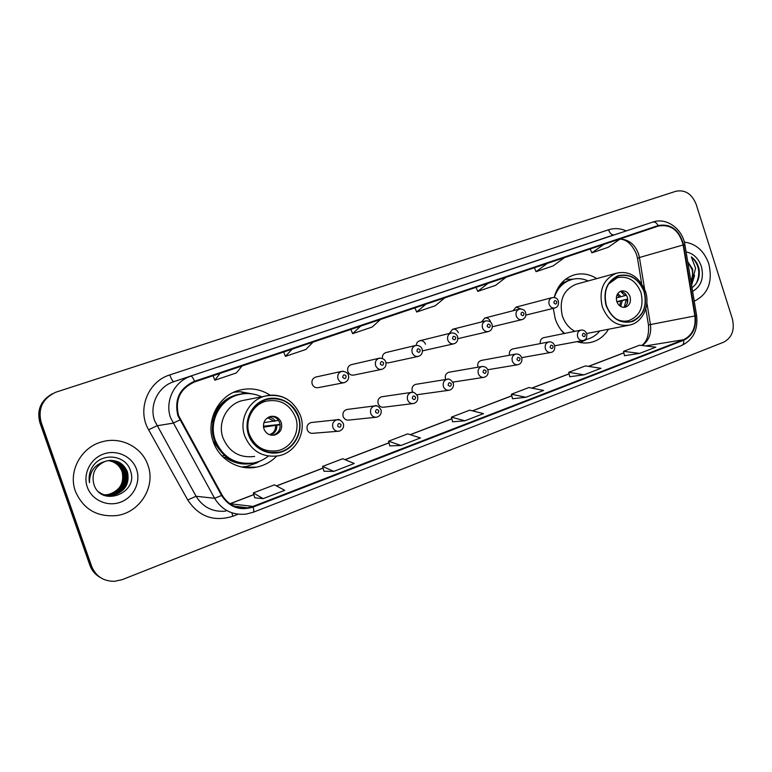 <?xml version="1.0" encoding="UTF-8"?>
<svg xmlns="http://www.w3.org/2000/svg" width="772" height="772" viewBox="0 0 772 772"><rect width="100%" height="100%" fill="white"/><g stroke="black" fill="none" stroke-linecap="round" stroke-linejoin="round"><path stroke-width="1.16" d="M553.273 308.366L555.184 318.614C557.085 324.385 560.057 329.364 564.081 333.533M576.877 341.658C581.75 343.212 586.585 343.424 591.381 342.285C598.628 340.404 604.341 336.052 608.529 329.229M270.21 395.216C260.492 389.001 250.051 387.38 238.886 390.352C218.341 395.737 205.545 420.692 213.168 441.41C219.036 459.437 238.49 470.862 256.323 467.176C264.227 465.613 271.011 461.926 276.675 456.127M241.945 467.06L242.611 466.925M312.168 422.429L311.01 422.554C307.729 423.751 306.474 426.134 307.237 429.705C308.404 432.445 310.392 433.632 313.22 433.266L337.808 431.297M347.738 409.372L346.782 409.498C343.608 410.675 342.392 413.02 343.144 416.523C344.302 419.244 346.261 420.422 349.021 420.055L375.79 417.276M382.449 396.654L381.638 396.769C378.56 397.927 377.392 400.234 378.145 403.679C379.284 406.381 381.204 407.548 383.916 407.182L412.692 403.621M416.311 384.263L415.616 384.369C412.634 385.508 411.515 387.776 412.248 391.163L412.788 392.33M416.899 394.743L448.571 390.333M449.343 372.172L448.754 372.278C445.869 373.397 444.778 375.617 445.502 378.955L445.724 379.515M481.593 360.379L481.081 360.476C478.273 361.576 477.221 363.766 477.936 367.057L477.984 367.192M386.01 362.753L388.615 362.811M316.153 376.977L315.613 377.093C312.554 378.348 311.405 380.664 312.168 384.06C313.403 386.926 315.487 388.104 318.411 387.612L343.868 382.719M351.627 364.577L351.173 364.683C348.211 365.909 347.101 368.186 347.844 371.525C349.069 374.362 351.115 375.539 353.972 375.047L381.455 369.412M596.785 278.595C589.374 273.954 581.721 272.757 573.808 275.006C563.792 278.441 557.249 285.949 554.199 297.519M513.062 348.876L512.618 348.963C509.974 349.986 508.941 352.071 509.52 355.216M543.797 337.644L543.401 337.731C540.94 338.657 539.918 340.606 540.323 343.579M520.888 308.954L516.101 307.102L513.071 310.74M490.413 321.47C489.255 318.72 487.364 317.582 484.729 318.054L481.583 321.953M386.222 352.486L385.836 352.582C383.298 353.547 382.15 355.496 382.401 358.42M425.546 344.244C424.359 341.436 422.38 340.288 419.63 340.78C417.594 341.494 416.465 343.009 416.233 345.335M458.385 332.713C457.207 329.933 455.277 328.795 452.585 329.277L449.314 333.475M234.746 392.099L234.07 392.118M51.878 394.029C40.646 400.726 36.651 410.26 39.883 422.641L89.89 565.297C91.762 570.45 95.062 574.416 99.781 577.195M91.636 566.291C95.834 576.337 103.477 581.345 114.565 581.316L122.294 579.618L723.673 342.179C732.01 337.673 734.905 329.876 732.348 318.797L696.228 204.483C691.934 193.888 685.15 189.478 675.876 191.263L55.632 392.272C42.634 398.535 37.799 408.523 41.138 422.216L91.636 566.291L90.758 565.789C92.64 570.971 95.96 574.957 100.698 577.745C95.96 574.957 92.64 570.971 90.758 565.789L40.501 422.429L90.758 565.789L89.89 565.297M52.564 393.672C41.283 400.398 37.259 409.99 40.501 422.429C37.259 409.99 41.283 400.398 52.564 393.672M75.405 491.291C83.241 509.202 97.011 517.288 116.746 515.561C140.089 512.511 155.963 486.428 147.944 465.236C142.106 447.268 121.136 436.296 102.261 441.767C81.311 446.901 67.859 471.316 75.405 491.291C83.241 509.202 97.011 517.288 116.746 515.561C140.089 512.511 155.963 486.428 147.944 465.236C142.106 447.268 121.136 436.296 102.261 441.767C81.311 446.901 67.859 471.316 75.405 491.291M694.231 301.177C708.098 294.306 712.952 281.838 708.812 263.783C704.093 250.823 695.939 243.605 684.339 242.119C695.939 243.605 704.093 250.823 708.812 263.783C712.952 281.838 708.098 294.306 694.231 301.177M178.515 415.433C174.819 399.635 180.243 388.441 194.785 381.87L658.458 226.042C670.926 224.025 679.157 230.336 683.152 244.975L694.868 315.96C696.074 327.492 692.301 335.405 683.529 339.728L252.946 506.432L247.6 507.851C236.57 508.97 228.078 504.734 222.124 495.142L178.515 415.433M177.888 415.654L221.564 495.479C229.323 507.252 239.851 511.112 253.158 507.05L683.693 340.249C692.687 335.82 696.556 327.704 695.321 315.893L683.596 244.917C679.466 229.844 670.993 223.388 658.159 225.549L194.573 381.252C179.664 387.978 174.105 399.452 177.888 415.654M619.337 233.183L602.816 238.693M563.367 251.855L546.074 257.626M504.782 271.406L486.669 277.447M240.275 359.655L218.235 367.009M311.377 335.936L290.436 342.922M379.004 313.374L359.067 320.023M443.389 291.884L424.407 298.224M569.746 376.736L584.047 374.835L600.983 368.302L585.437 365.909L568.742 372.297L569.755 376.765M624.48 355.699L639.631 353.393L655.824 347.149L639.525 345.229L623.544 351.337L624.49 355.728M389.802 445.898L400.938 445.483L420.45 437.956L407.741 433.864L388.567 441.198L389.812 445.927M323.931 471.209L333.774 471.393L354.271 463.48L342.729 458.732L322.609 466.423L323.941 471.248M254.76 497.795L263.136 498.644L284.704 490.317L274.475 484.835L253.322 492.922L254.77 497.834M512.502 398.738L525.857 397.281L543.594 390.439L528.897 387.534L511.431 394.212L512.511 398.767M464.889 420.808L483.484 413.628L469.723 410.164L451.437 417.16L452.595 421.802L464.889 420.808L451.437 417.16M425.826 304.226L416.658 312.023L414.94 307.883M444.788 297.847L435.283 305.731L416.658 312.023M360.611 326.141L352.621 333.658L350.893 329.403M380.509 319.454L372.152 327.058L352.621 333.658M292.106 349.166L285.428 356.365L283.691 351.993M313.017 342.141L305.934 349.436L285.428 356.365M220.049 373.378L214.838 380.21L213.082 375.723M242.051 365.986L236.386 372.934L214.838 380.21M487.981 283.334L477.743 291.382L476.044 287.348M506.065 277.254L495.527 285.379L477.743 291.382M547.29 263.397L536.086 271.676L534.407 267.73M564.554 257.597L553.08 265.925L536.086 271.676M603.936 244.357L591.863 252.83L590.204 248.98M620.437 238.818L608.124 247.329L591.863 252.83M400.938 445.483L388.567 441.198M333.774 471.393L322.609 466.423M263.136 498.644L253.322 492.922M525.857 397.281L511.431 394.212M584.047 374.835L568.742 372.297M639.631 353.393L623.544 351.337M108.369 460.566C115.231 461.617 119.921 465.362 122.42 471.798C124.755 483.311 120.065 490.924 108.36 494.63L104.616 494.91M108.225 460.594C115.009 461.685 119.641 465.41 122.121 471.788C124.446 483.282 119.766 490.886 108.07 494.582L104.481 494.871M108.948 460.488C116.118 461.357 121.021 465.14 123.665 471.837C126.01 483.417 121.291 491.079 109.518 494.804L105.166 495.064M108.804 460.508C115.896 461.415 120.741 465.188 123.356 471.827C125.691 483.397 120.982 491.04 109.228 494.756L104.587 495.026M109.537 460.421C117.006 461.096 122.14 464.908 124.919 471.875C127.274 483.533 122.536 491.233 110.695 494.977L105.735 495.199M109.383 460.44C116.784 461.164 121.86 464.966 124.601 471.866C126.955 483.504 122.227 491.195 110.396 494.939L105.59 495.17M110.126 460.382C117.913 460.845 123.269 464.686 126.183 471.914C128.557 483.639 123.79 491.388 111.882 495.161L106.304 495.325M109.971 460.392C117.691 460.903 122.989 464.744 125.865 471.904C128.239 483.61 123.472 491.349 111.583 495.113L106.16 495.296M105.117 461.395C95.11 466.056 91.347 473.641 93.827 484.16C100.852 507.889 138.854 493.347 130.565 471.132C126.405 454.94 102.107 451.948 92.833 466.336C89.571 471.412 88.462 476.864 89.484 482.693C89.484 471.567 94.695 464.474 105.117 461.395L106.922 460.865C116.726 459.311 123.568 463.017 127.467 471.953C129.85 483.755 125.064 491.552 113.088 495.344C107.839 496.242 103.052 495.103 98.729 491.928M110.57 460.363C118.599 460.652 124.128 464.512 127.148 471.943C129.532 483.726 124.746 491.513 112.78 495.296L106.748 495.402M87.275 487.026C91.733 500.092 107.414 507.146 120.5 502.196C133.653 497.438 141.073 482.085 136.547 469.328C132.215 456.513 116.929 449.256 103.718 453.965C90.44 458.481 82.623 474.037 87.275 487.026M110.087 460.662C116.012 462.216 120.133 465.777 122.459 471.354M212.628 419.35L211.229 423.876M239.774 394.415L237.265 395.023C218.978 399.722 207.571 421.85 214.336 440.214C220.445 455.219 231.349 462.997 247.05 463.557M261.621 396.798C254.075 393.305 246.268 392.639 238.201 394.82C219.866 399.529 208.43 421.724 215.214 440.146C222.693 457.449 235.518 465.053 253.67 462.959C259.131 461.868 264.043 459.581 268.395 456.088M245.94 399.886L241.954 400.678C226.833 404.432 217.366 422.67 222.944 437.811C229.101 452.054 239.658 458.269 254.606 456.445M248.854 434.597C254.692 448.146 264.661 454.032 278.76 452.257C293.929 449.487 303.628 431.567 298.214 416.774C292.086 402.617 281.606 396.837 266.774 399.423C252.512 402.907 243.585 420.229 248.854 434.597M213.004 440.928L219.219 449.593M249.279 434.163C244.328 420.663 252.733 404.403 266.147 401.15C280.043 398.748 289.857 404.171 295.608 417.44C300.684 431.307 291.594 448.107 277.38 450.723C264.13 452.411 254.77 446.892 249.279 434.163M263.918 428.875C266.002 433.71 269.573 435.775 274.62 435.061C280.4 432.957 282.629 428.807 281.288 422.602C279.165 417.691 275.536 415.645 270.403 416.465C264.748 418.617 262.586 422.757 263.918 428.875M272.593 435.283L273.056 435.186C278.817 433.102 281.037 428.962 279.705 422.786C278.007 418.607 274.977 416.484 270.586 416.417M259.778 461.154L256.516 463.046L246.741 466.394L241.588 466.983M224.797 455.596L221.902 455.876M211.943 419.514L212.252 419.447C217.762 403.061 228.859 394.405 245.564 393.498L240.333 391.703L252.676 393.99M246.104 393.508L244.483 393.122M254.596 462.766C244.039 465.526 234.244 463.702 225.202 457.294L223.6 457.555M233.723 392.272L240.333 391.703M263.889 422.631L278.46 420.344M263.406 426.26L280.101 424.397M279.995 428.035L280.149 424.745M280.082 424.764L263.493 427.128M692.001 287.695C697.956 283.237 700.262 276.781 698.94 268.328L698.641 267.305C697.193 262.885 694.761 259.421 691.336 256.893L695.591 268.251L692.851 278.76L692.667 269.167L687.707 261.689M692.851 278.76L691.104 282.234M687.746 261.901L692.001 269.332C692.995 273.298 692.619 277.138 690.872 280.854M692.619 291.411C701.217 286.344 704.132 278.026 701.372 266.456C698.448 258.273 693.352 253.419 686.096 251.894M691.336 256.893C699.065 264.217 700.744 273.027 696.363 283.305M693.835 277.071L691.48 284.492M694.568 275.382L691.587 285.177M570.402 279.86L569.572 280.101C565.027 281.5 561.148 284.135 557.934 287.995M588.196 280.94C582.571 278.422 576.925 277.978 571.251 279.618C563.02 282.359 557.374 288.332 554.306 297.538M576.838 284.048L576.037 284.27C563.444 289.77 558.889 300.327 562.363 315.941C564.786 322.976 568.964 328.11 574.928 331.342M606.358 305.48C611.443 317.958 619.607 323.352 630.869 321.663C642.979 316.761 647.38 306.822 644.099 291.845C638.917 279.078 630.531 273.732 618.951 275.787C607.284 280.883 603.086 290.783 606.358 305.48M586.701 333.504L627.964 325.427M560.926 329.818L564.506 333.446M584.858 339.728L586.845 339.333C591.97 338.02 596.283 335.222 599.796 330.947M608.471 284.086L617.426 277.64C628.302 275.71 636.167 280.738 641.03 292.713C644.118 306.754 639.978 316.086 628.62 320.689C624.567 321.683 620.553 321.171 616.587 319.145M616.77 301.476C618.565 305.895 621.47 307.787 625.474 307.15C629.691 305.403 631.216 301.91 630.058 296.67C628.254 292.212 625.32 290.32 621.277 291.005C617.117 292.781 615.612 296.265 616.77 301.476M623.844 307.352C627.289 305.229 628.456 301.881 627.346 297.307C625.957 293.611 623.554 291.652 620.157 291.44M565.625 279.213L567.343 279.31M624.895 293.379L626.063 295.251L624.944 295.647L620.64 291.459M616.317 297.915L624.944 295.647M616.818 301.62L627.318 299.169L627.231 303.512M624.258 307.131L626.208 299.575L627.318 299.169M626.208 299.575L616.934 301.948M39.883 422.641L41.138 422.216M683.152 244.975L639.428 257.501L638.579 253.988C634.999 244.492 628.852 239.503 620.138 239.021M644.591 288.921L639.428 257.501L637.527 258.466L641.628 283.421M238.123 514.21L232.835 516.265C213.873 522.084 198.838 516.661 187.731 499.976L148.629 429.801C136.75 409.807 147.915 381.436 169.801 374.931L608.539 229.786C609.957 233.472 611.8 235.151 614.087 234.813L173.854 381.677C158.212 386.492 148.909 405.242 154.67 420.846L196.059 496.251C202.978 507.349 212.86 512.309 225.714 511.112M608.539 229.786C614.358 227.943 620.215 228.3 626.121 230.847M253.158 507.05C253.92 510.109 253.94 511.855 253.216 512.27L246.017 514.113C232.42 515.397 221.95 510.128 214.606 498.297L170.631 417.903C164.504 401.257 174.356 381.272 190.925 376.176C191.852 376.118 193.068 377.807 194.573 381.252M179.818 419.997L172.976 423.172L156.88 425.787L148.629 429.801M683.693 340.249C683.963 343 683.297 344.737 681.695 345.47C693.198 339.825 698.178 329.905 696.633 315.738L696.643 315.777M695.321 315.893L696.633 315.738L684.967 245.071M187.731 499.976L196.059 496.251L214.606 498.297L221.564 495.479M683.596 244.917L684.938 244.927C682.66 228.995 666.622 217.135 652.842 222.046M658.159 225.549C656.557 222.78 654.762 221.622 652.794 222.066L173.854 381.677C172.754 381.532 171.403 379.284 169.801 374.931M237.679 507.329L239.127 506.77M231.889 512.811L232.835 516.265M683.529 339.728L645.508 345.933M642.207 345.547C648.818 340.78 651.568 333.755 650.439 324.462L646.859 302.711M694.868 315.96L648.461 324.935C649.165 334.98 646.917 341.832 641.696 345.48M229.969 503.798L253.834 494.659M252.946 506.432L229.979 503.701L253.805 494.572M276.559 485.955L323.082 468.131M345.084 459.697L389.001 442.877M410.337 434.704L451.842 418.8M472.541 410.868L511.817 395.824M531.908 388.133L569.099 373.88M588.621 366.401L623.882 352.891M298.571 416.648C294.016 402.839 278.354 394.781 264.912 399.587C251.411 404.181 243.595 420.721 248.487 434.732C253.177 448.822 269.274 456.648 282.562 451.572C295.927 446.698 303.319 430.38 298.571 416.648M241.954 400.678L264.835 396.161C281.558 393.131 293.466 399.684 300.549 415.818C306.706 432.754 295.367 452.932 278.364 455.837C262.49 457.786 251.267 451.128 244.695 435.881C238.751 419.669 248.787 400.157 264.835 396.161C272.738 394.135 280.226 395.167 287.309 399.269M268.569 417.141C271.426 417.391 273.684 418.723 275.343 421.126M267.604 417.7L274.147 421.377M276.849 425.565C276.887 430.274 274.755 433.42 270.47 435.012M275.652 425.806C275.614 430.303 273.529 433.256 269.399 434.675M644.369 291.748C638.82 278.489 630.039 273.143 618.025 275.72C606.86 281.259 602.874 291.218 606.068 305.577C611.81 319.01 620.688 324.298 632.693 321.451C643.674 315.748 647.563 305.837 644.369 291.748M602.295 306.745C598.609 290.156 603.347 278.982 616.49 273.201C629.209 270.403 638.869 276.424 645.46 291.295C650.429 305.866 642.41 322.416 629.971 325.031C617.262 326.923 608.037 320.824 602.295 306.745M565.49 279.319L572.583 279.261L561.312 283.256M581.77 340.742L582.619 340.587M583.632 340.356L586.537 339.41M617.745 293.601L621.084 296.738M617.098 294.721L619.443 297.172M622.338 300.646L620.717 306.494M620.698 301.07L619.655 305.77M315.613 377.093L341.61 371.39C345.46 371.428 347.738 372.702 348.433 375.211C349.253 378.463 347.969 380.924 344.582 382.584C341.504 383.105 339.304 381.841 337.982 378.791C337.171 375.173 338.377 372.712 341.61 371.39L343.241 371.207M342.72 377.315C344.659 379.264 345.798 378.859 346.155 376.099C344.215 374.15 343.077 374.555 342.72 377.315M351.173 364.683L379.091 358.256C382.651 358.073 384.89 359.337 385.817 362.029C386.56 365.455 385.305 367.868 382.053 369.286C379.042 369.807 376.89 368.553 375.597 365.532C374.796 361.971 375.964 359.549 379.091 358.256L380.21 358.073M380.335 364.046C382.227 365.976 383.337 365.59 383.674 362.869C381.793 360.939 380.673 361.325 380.335 364.046M385.836 352.582L415.558 345.48C418.916 345.171 421.126 346.416 422.197 349.214C422.873 352.736 421.647 355.12 418.511 356.355C415.568 356.867 413.464 355.622 412.19 352.63C411.408 349.127 412.528 346.744 415.558 345.48L416.378 345.325M416.928 351.144C418.771 353.055 419.862 352.679 420.18 349.996C418.337 348.085 417.247 348.471 416.928 351.144M451.06 333.041C454.264 332.635 456.445 333.871 457.603 336.727C458.182 340.404 456.976 342.758 453.984 343.772C451.118 344.264 449.063 343.038 447.808 340.076C447.036 336.631 448.117 334.286 451.06 333.041L419.63 340.78M452.537 338.59C454.341 340.481 455.403 340.105 455.702 337.47C453.907 335.579 452.846 335.945 452.537 338.59M485.627 320.93C489.158 320.66 491.31 321.876 492.082 324.578C492.69 328.129 491.503 330.445 488.531 331.516C485.733 331.999 483.716 330.783 482.481 327.849C481.718 324.452 482.77 322.146 485.627 320.93L452.585 329.277M487.209 326.363C488.975 328.235 489.998 327.878 490.297 325.273C488.531 323.4 487.508 323.757 487.209 326.363M519.295 309.138C522.692 308.819 524.815 310.016 525.664 312.737C526.282 316.211 525.114 318.489 522.171 319.579C519.44 320.062 517.462 318.846 516.256 315.941C515.503 312.592 516.516 310.325 519.295 309.138L484.729 318.054M520.975 314.455C522.702 316.308 523.696 315.96 523.985 313.393C522.258 311.541 521.254 311.888 520.975 314.455M552.096 297.645C555.435 297.21 557.538 298.397 558.388 301.205C558.86 304.93 557.712 307.188 554.943 307.951C552.279 308.414 550.349 307.217 549.153 304.342C548.419 301.041 549.394 298.812 552.096 297.645L516.101 307.102M553.871 302.856C555.56 304.689 556.535 304.351 556.805 301.823C555.116 299.98 554.142 300.327 553.871 302.856M311.01 422.554L336.833 419.785C338.918 418.887 341.108 420.19 343.386 423.693C344.167 427.196 342.768 429.686 339.188 431.181C336.206 431.577 334.093 430.313 332.857 427.389C332.047 423.587 333.369 421.049 336.833 419.785L340.076 420.084M341.07 424.716C339.12 422.776 337.972 423.201 337.615 425.99C339.564 427.929 340.713 427.505 341.07 424.716M346.782 409.498L374.545 405.918C376.543 405.001 378.705 406.284 381.021 409.787C381.725 413.416 380.364 415.876 376.939 417.15C374.024 417.546 371.95 416.291 370.734 413.396C369.933 409.662 371.197 407.172 374.545 405.918L376.89 405.937M378.849 410.743C376.948 408.832 375.829 409.247 375.481 411.987C377.383 413.908 378.512 413.493 378.849 410.743M381.638 396.769L411.235 392.437C413.088 391.472 415.22 392.745 417.642 396.258C418.231 400.06 416.909 402.473 413.657 403.505C410.8 403.891 408.774 402.656 407.568 399.78C406.776 396.113 408.002 393.662 411.235 392.437L412.981 392.35M415.597 397.155C413.744 395.264 412.653 395.66 412.325 398.371C414.178 400.263 415.268 399.867 415.597 397.155M415.616 384.369L446.949 379.313C448.744 378.338 450.848 379.592 453.28 383.086C453.984 386.598 452.682 388.972 449.381 390.217C446.602 390.613 444.604 389.377 443.417 386.531C442.645 382.922 443.813 380.519 446.949 379.313L448.281 379.197M451.359 383.935C449.545 382.053 448.484 382.449 448.165 385.112C449.979 386.994 451.041 386.598 451.359 383.935M448.754 372.278L481.718 366.546C484.826 366.275 486.91 367.52 487.972 370.261C488.579 373.947 487.306 376.292 484.169 377.286C481.438 377.682 479.489 376.456 478.322 373.629C477.55 370.087 478.679 367.723 481.718 366.546L482.77 366.41M486.167 371.062C484.391 369.209 483.359 369.585 483.06 372.21C484.835 374.073 485.868 373.687 486.167 371.062M481.081 360.476L515.58 354.097C518.359 353.624 520.424 354.85 521.766 357.774C522.374 361.373 521.129 363.68 518.031 364.702C515.368 365.079 513.457 363.873 512.299 361.064C511.546 357.581 512.637 355.255 515.58 354.097L516.429 353.972M520.067 358.536C518.33 356.693 517.327 357.06 517.037 359.646C518.774 361.489 519.778 361.122 520.067 358.536M512.618 348.963L548.574 341.977C551.324 341.494 553.37 342.71 554.692 345.615C555.087 349.542 553.871 351.82 551.025 352.428C548.419 352.814 546.547 351.607 545.408 348.828C544.665 345.402 545.717 343.115 548.574 341.977L549.268 341.861M553.09 346.319C551.391 344.495 550.417 344.862 550.137 347.41C551.835 349.233 552.82 348.876 553.09 346.319M543.401 337.731L580.718 330.165C583.487 329.702 585.504 330.898 586.778 333.755C587.164 337.663 585.958 339.902 583.178 340.481C580.631 340.857 578.797 339.661 577.668 336.91C576.935 333.533 577.948 331.284 580.718 330.165L581.306 330.059M585.263 334.421C583.613 332.616 582.657 332.973 582.397 335.482C584.047 337.296 585.012 336.939 585.263 334.421M588.428 342.826L591.381 342.285M242.09 467.089L256.323 467.176M636.591 254.519L637.489 258.224M253.216 512.27L681.695 345.47M237.583 507.3L239.011 506.75M247.6 507.851L234.205 506.133M276.453 485.897L323.053 468.044M344.968 459.649L388.982 442.79M410.202 434.655L451.823 418.713M472.396 410.839L511.797 395.747M531.754 388.104L569.08 373.802M588.457 366.372L623.863 352.814M648.451 324.877L645.807 308.781M636.562 254.442C632.172 244.435 626.623 239.339 619.916 239.175M237.265 395.023L238.201 394.82M270.258 452.556L278.76 452.257M266.147 401.15L260.26 402.222M273.056 435.186L274.62 435.061M258.987 461.463L256.516 463.046M569.572 280.101L571.251 279.618M576.037 284.27L616.49 273.201M629.161 322.001L630.869 321.663M617.426 277.64L613.171 278.769M624.973 307.266L625.474 307.15M627.038 321.017L623.081 321.818M586.817 339.342L580.303 342.536M388.142 362.917L417.999 356.471M422.477 350.864L453.56 343.868M457.883 338.657L488.155 331.603M492.343 326.73L521.853 319.656M525.906 315.082L554.663 308.028M452.865 382.121L483.465 377.402M487.779 369.74L517.433 364.799M521.718 357.629L550.504 352.524M554.74 345.779L582.715 340.568"/></g></svg>
